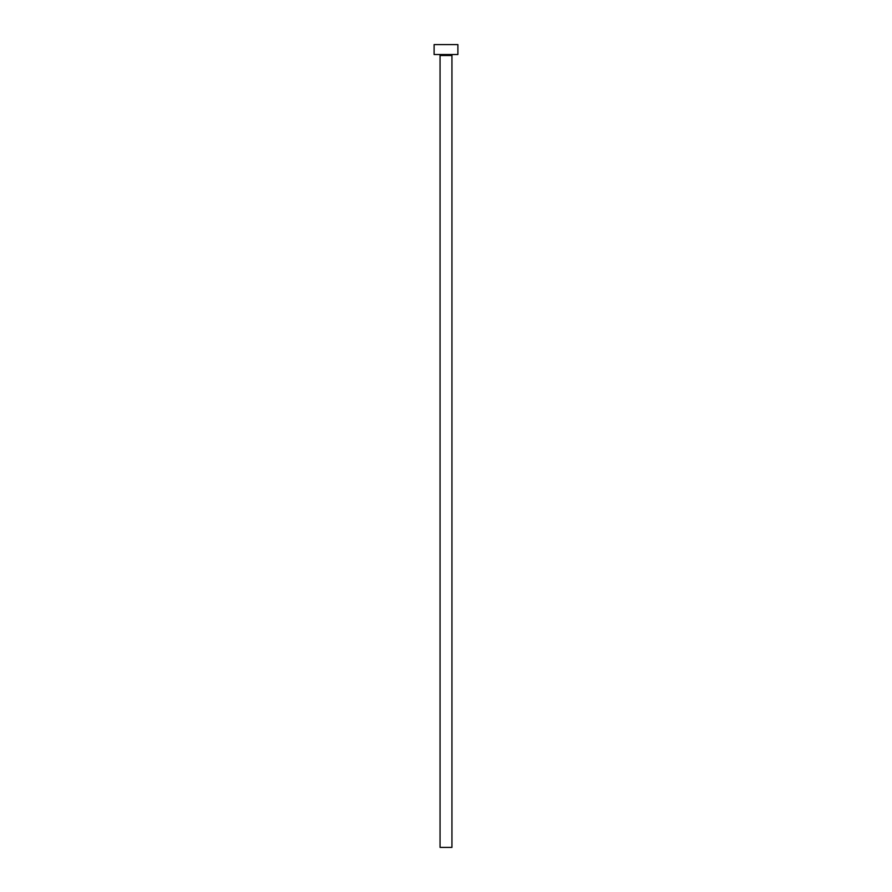 <?xml version="1.0" encoding="UTF-8"?>
<svg xmlns="http://www.w3.org/2000/svg" width="892" height="892" viewBox="0 0 892 892"><rect width="100%" height="100%" fill="white"/><g stroke="black" fill="none" stroke-linecap="round" stroke-linejoin="round"><path stroke-width="1.34" d="M451.943 55.505A0.992 0.992 0 0 1 452.935 54.512A0.992 0.992 0 0 0 451.943 55.505L440.057 55.505L440.057 847.4L451.943 847.4L451.943 55.505L451.943 847.4L440.057 847.4L440.057 55.505A0.992 0.992 0 0 0 439.065 54.512A0.992 0.992 0 0 1 440.057 55.505L451.943 55.505M434.103 44.6L434.103 54.512L457.897 54.512L457.897 44.6L434.103 44.6L434.103 54.512L457.897 54.512L457.897 44.6L434.103 44.6"/></g></svg>
